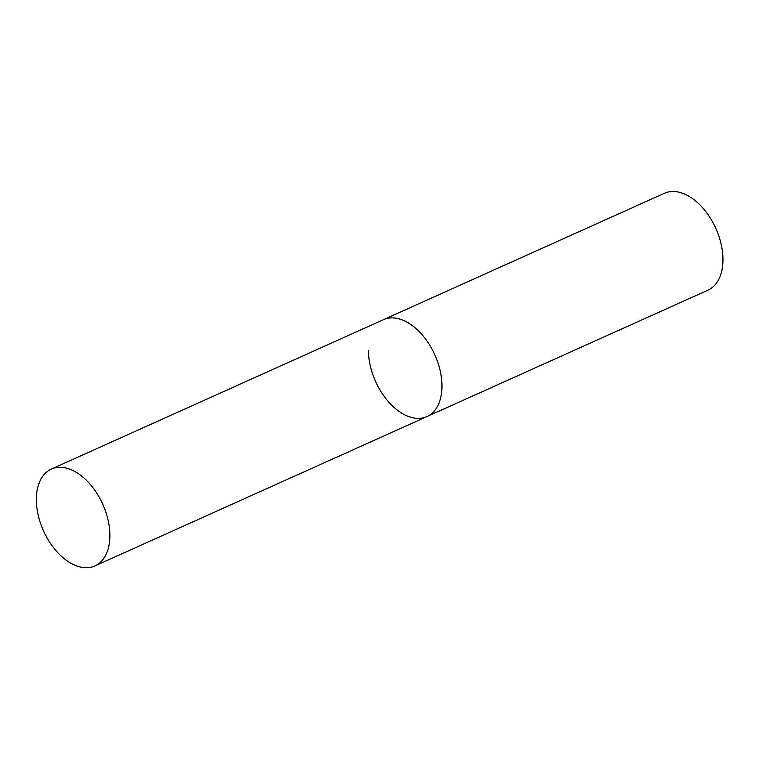 <?xml version="1.0" encoding="UTF-8"?>
<svg xmlns="http://www.w3.org/2000/svg" width="761" height="761" viewBox="0 0 761 761"><rect width="100%" height="100%" fill="white"/><g stroke="black" fill="none" stroke-linecap="round" stroke-linejoin="round"><path stroke-width="1.14" d="M94.906 565.946A53.108 32.485 -114.2 0 0 107.967 519.554A53.108 32.485 -114.2 0 0 72.542 470.327A53.108 32.485 -114.2 0 0 51.329 469.08A53.108 32.485 -114.2 0 0 38.269 515.473A53.108 32.485 -114.2 0 0 73.693 564.7A53.108 32.485 -114.2 0 0 94.906 565.946L426.978 416.562A53.108 32.485 -114.2 0 0 440.048 370.169A53.108 32.485 -114.2 0 0 404.614 320.942A53.108 32.485 -114.2 0 0 383.401 319.696A53.108 32.485 65.8 0 1 421.537 334.079A53.108 32.485 65.8 0 1 441.96 385.351A53.108 32.485 65.8 0 1 426.978 416.562A53.108 32.485 65.8 0 1 388.852 402.179A53.108 32.485 65.8 0 1 368.419 350.907M51.329 469.08L664.391 193.294A53.108 32.485 65.8 0 1 702.527 207.677A53.108 32.485 65.8 0 1 722.95 258.949A53.108 32.485 65.8 0 1 707.968 290.16L426.978 416.562"/></g></svg>
